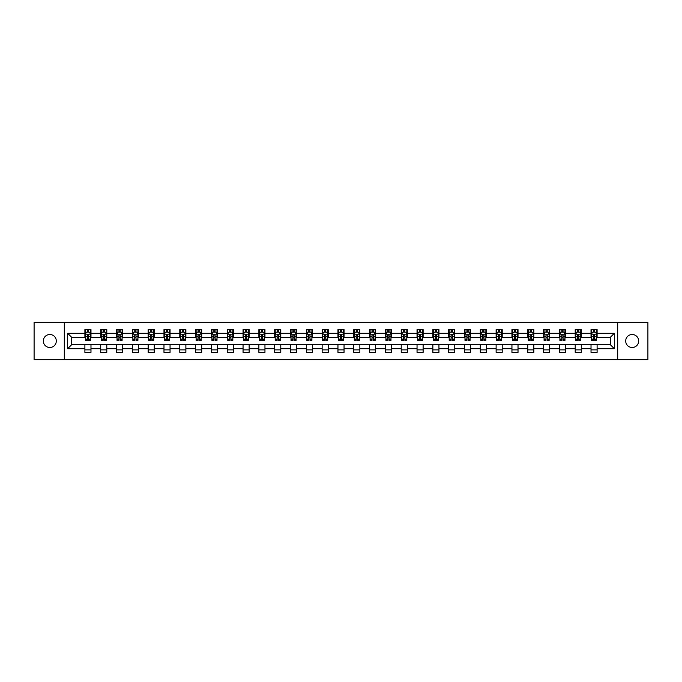 <?xml version="1.0" encoding="UTF-8"?>
<svg xmlns="http://www.w3.org/2000/svg" width="682" height="682" viewBox="0 0 682 682"><rect width="100%" height="100%" fill="white"/><g stroke="black" fill="none" stroke-linecap="round" stroke-linejoin="round"><path stroke-width="1.02" d="M632.188 334.512A6.488 6.488 0 0 0 625.692 341A6.488 6.488 0 0 0 632.188 347.488A6.488 6.488 0 0 0 638.676 341A6.488 6.488 0 0 0 632.188 334.512M49.812 334.512A6.488 6.488 0 0 0 43.324 341A6.488 6.488 0 0 0 49.812 347.488A6.488 6.488 0 0 0 56.308 341A6.488 6.488 0 0 0 49.812 334.512M617.687 359.755L647.9 359.755L647.9 322.245L617.687 322.245L617.687 359.755L64.313 359.755L64.313 322.245L34.1 322.245L34.1 359.755L64.313 359.755M617.687 322.245L64.313 322.245M597.108 333.293L597.108 329.594L591.021 329.594L591.021 333.293L581.286 333.293L581.286 329.594L575.207 329.594L575.207 333.293L565.472 333.293L565.472 329.594L559.385 329.594L559.385 333.293L549.658 333.293L549.658 329.594L543.571 329.594L543.571 333.293L533.836 333.293L533.836 329.594L527.757 329.594L527.757 333.293L518.022 333.293L518.022 329.594L511.943 329.594L511.943 333.293L502.208 333.293L502.208 329.594L496.121 329.594L496.121 333.293L486.394 333.293L486.394 329.594L480.307 329.594L480.307 333.293L470.571 333.293L470.571 329.594L464.493 329.594L464.493 333.293L454.758 333.293L454.758 329.594L448.671 329.594L448.671 333.293L438.944 333.293L438.944 329.594L432.857 329.594L432.857 333.293L423.121 333.293L423.121 329.594L417.043 329.594L417.043 333.293L407.307 333.293L407.307 329.594L401.221 329.594L401.221 333.293L391.494 333.293L391.494 329.594L385.407 329.594L385.407 333.293L375.671 333.293L375.671 329.594L369.593 329.594L369.593 333.293L359.857 333.293L359.857 329.594L353.779 329.594L353.779 333.293L344.043 333.293L344.043 329.594L337.957 329.594L337.957 333.293L328.221 333.293L328.221 329.594L322.143 329.594L322.143 333.293L312.407 333.293L312.407 329.594L306.329 329.594L306.329 333.293L296.593 333.293L296.593 329.594L290.506 329.594L290.506 333.293L280.779 333.293L280.779 329.594L274.693 329.594L274.693 333.293L264.957 333.293L264.957 329.594L258.879 329.594L258.879 333.293L249.143 333.293L249.143 329.594L243.056 329.594L243.056 333.293L233.329 333.293L233.329 329.594L227.242 329.594L227.242 333.293L217.507 333.293L217.507 329.594L211.429 329.594L211.429 333.293L201.693 333.293L201.693 329.594L195.606 329.594L195.606 333.293L185.879 333.293L185.879 329.594L179.792 329.594L179.792 333.293L170.057 333.293L170.057 329.594L163.978 329.594L163.978 333.293L154.243 333.293L154.243 329.594L148.165 329.594L148.165 333.293L138.429 333.293L138.429 329.594L132.342 329.594L132.342 333.293L122.615 333.293L122.615 329.594L116.528 329.594L116.528 333.293L106.793 333.293L106.793 329.594L100.714 329.594L100.714 333.293L90.979 333.293L90.979 329.594L84.892 329.594L84.892 333.293L67.663 333.293L67.663 348.707L71.712 344.649L84.892 344.649L84.892 352.406L90.979 352.406L90.979 344.649L100.714 344.649L100.714 352.406L106.793 352.406L106.793 344.649L116.528 344.649L116.528 352.406L122.615 352.406L122.615 344.649L132.342 344.649L132.342 352.406L138.429 352.406L138.429 344.649L148.165 344.649L148.165 352.406L154.243 352.406L154.243 344.649L163.978 344.649L163.978 352.406L170.057 352.406L170.057 344.649L179.792 344.649L179.792 352.406L185.879 352.406L185.879 344.649L195.606 344.649L195.606 352.406L201.693 352.406L201.693 344.649L211.429 344.649L211.429 352.406L217.507 352.406L217.507 344.649L227.242 344.649L227.242 352.406L233.329 352.406L233.329 344.649L243.056 344.649L243.056 352.406L249.143 352.406L249.143 344.649L258.879 344.649L258.879 352.406L264.957 352.406L264.957 344.649L274.693 344.649L274.693 352.406L280.779 352.406L280.779 344.649L290.506 344.649L290.506 352.406L296.593 352.406L296.593 344.649L306.329 344.649L306.329 352.406L312.407 352.406L312.407 344.649L322.143 344.649L322.143 352.406L328.221 352.406L328.221 344.649L337.957 344.649L337.957 352.406L344.043 352.406L344.043 344.649L353.779 344.649L353.779 352.406L359.857 352.406L359.857 344.649L369.593 344.649L369.593 352.406L375.671 352.406L375.671 344.649L385.407 344.649L385.407 352.406L391.494 352.406L391.494 344.649L401.221 344.649L401.221 352.406L407.307 352.406L407.307 344.649L417.043 344.649L417.043 352.406L423.121 352.406L423.121 344.649L432.857 344.649L432.857 352.406L438.944 352.406L438.944 344.649L448.671 344.649L448.671 352.406L454.758 352.406L454.758 344.649L464.493 344.649L464.493 352.406L470.571 352.406L470.571 344.649L480.307 344.649L480.307 352.406L486.394 352.406L486.394 344.649L496.121 344.649L496.121 352.406L502.208 352.406L502.208 344.649L511.943 344.649L511.943 352.406L518.022 352.406L518.022 344.649L527.757 344.649L527.757 352.406L533.836 352.406L533.836 344.649L543.571 344.649L543.571 352.406L549.658 352.406L549.658 344.649L559.385 344.649L559.385 352.406L565.472 352.406L565.472 344.649L575.207 344.649L575.207 352.406L581.286 352.406L581.286 344.649L591.021 344.649L591.021 352.406L597.108 352.406L597.108 344.649L610.288 344.649L610.288 337.351L597.108 337.351L597.108 333.293L614.337 333.293L614.337 348.707L597.108 348.707M591.021 348.707L581.286 348.707M575.207 348.707L565.472 348.707M559.385 348.707L549.658 348.707M543.571 348.707L533.836 348.707M527.757 348.707L518.022 348.707M511.943 348.707L502.208 348.707M496.121 348.707L486.394 348.707M480.307 348.707L470.571 348.707M464.493 348.707L454.758 348.707M448.671 348.707L438.944 348.707M432.857 348.707L423.121 348.707M417.043 348.707L407.307 348.707M401.221 348.707L391.494 348.707M385.407 348.707L375.671 348.707M369.593 348.707L359.857 348.707M353.779 348.707L344.043 348.707M337.957 348.707L328.221 348.707M322.143 348.707L312.407 348.707M306.329 348.707L296.593 348.707M290.506 348.707L280.779 348.707M274.693 348.707L264.957 348.707M258.879 348.707L249.143 348.707M243.056 348.707L233.329 348.707M227.242 348.707L217.507 348.707M211.429 348.707L201.693 348.707M195.606 348.707L185.879 348.707M179.792 348.707L170.057 348.707M163.978 348.707L154.243 348.707M148.165 348.707L138.429 348.707M132.342 348.707L122.615 348.707M116.528 348.707L106.793 348.707M100.714 348.707L90.979 348.707M84.892 348.707L67.663 348.707M591.021 333.293L591.021 337.351L581.286 337.351L581.286 333.293M575.207 333.293L575.207 337.351L565.472 337.351L565.472 333.293M559.385 333.293L559.385 337.351L549.658 337.351L549.658 333.293M543.571 333.293L543.571 337.351L533.836 337.351L533.836 333.293M527.757 333.293L527.757 337.351L518.022 337.351L518.022 333.293M511.943 333.293L511.943 337.351L502.208 337.351L502.208 333.293M496.121 333.293L496.121 337.351L486.394 337.351L486.394 333.293M480.307 333.293L480.307 337.351L470.571 337.351L470.571 333.293M464.493 333.293L464.493 337.351L454.758 337.351L454.758 333.293M448.671 333.293L448.671 337.351L438.944 337.351L438.944 333.293M432.857 333.293L432.857 337.351L423.121 337.351L423.121 333.293M417.043 333.293L417.043 337.351L407.307 337.351L407.307 333.293M401.221 333.293L401.221 337.351L391.494 337.351L391.494 333.293M385.407 333.293L385.407 337.351L375.671 337.351L375.671 333.293M369.593 333.293L369.593 337.351L359.857 337.351L359.857 333.293M353.779 333.293L353.779 337.351L344.043 337.351L344.043 333.293M337.957 333.293L337.957 337.351L328.221 337.351L328.221 333.293M322.143 333.293L322.143 337.351L312.407 337.351L312.407 333.293M306.329 333.293L306.329 337.351L296.593 337.351L296.593 333.293M290.506 333.293L290.506 337.351L280.779 337.351L280.779 333.293M274.693 333.293L274.693 337.351L264.957 337.351L264.957 333.293M258.879 333.293L258.879 337.351L249.143 337.351L249.143 333.293M243.056 333.293L243.056 337.351L233.329 337.351L233.329 333.293M227.242 333.293L227.242 337.351L217.507 337.351L217.507 333.293M211.429 333.293L211.429 337.351L201.693 337.351L201.693 333.293M195.606 333.293L195.606 337.351L185.879 337.351L185.879 333.293M179.792 333.293L179.792 337.351L170.057 337.351L170.057 333.293M163.978 333.293L163.978 337.351L154.243 337.351L154.243 333.293M148.165 333.293L148.165 337.351L138.429 337.351L138.429 333.293M132.342 333.293L132.342 337.351L122.615 337.351L122.615 333.293M116.528 333.293L116.528 337.351L106.793 337.351L106.793 333.293M100.714 333.293L100.714 337.351L90.979 337.351L90.979 333.293M84.892 333.293L84.892 337.351L71.712 337.351L67.663 333.293M71.712 337.351L71.712 344.649M614.337 348.707L610.288 344.649M610.288 337.351L614.337 333.293M84.892 332.125L85.403 332.125M87.33 332.125L88.549 332.125M90.467 332.125L90.979 332.125M84.892 337.249L85.403 337.249M87.33 337.249L88.549 337.249M90.467 337.249L90.979 337.249M84.892 344.751L90.979 344.751M84.892 349.875L90.979 349.875M100.714 344.751L106.793 344.751M100.714 349.875L106.793 349.875M100.714 332.125L101.217 332.125M103.144 332.125L104.363 332.125M106.29 332.125L106.793 332.125M100.714 337.249L101.217 337.249M103.144 337.249L104.363 337.249M106.29 337.249L106.793 337.249M116.528 344.751L122.615 344.751M116.528 349.875L122.615 349.875M116.528 332.125L117.031 332.125M118.958 332.125L120.177 332.125M122.104 332.125L122.615 332.125M116.528 337.249L117.031 337.249M118.958 337.249L120.177 337.249M122.104 337.249L122.615 337.249M132.342 344.751L138.429 344.751M132.342 349.875L138.429 349.875M132.342 332.125L132.854 332.125M134.78 332.125L135.991 332.125M137.917 332.125L138.429 332.125M132.342 337.249L132.854 337.249M134.78 337.249L135.991 337.249M137.917 337.249L138.429 337.249M148.165 344.751L154.243 344.751M148.165 349.875L154.243 349.875M148.165 332.125L148.667 332.125M150.594 332.125L151.813 332.125M153.74 332.125L154.243 332.125M148.165 337.249L148.667 337.249M150.594 337.249L151.813 337.249M153.74 337.249L154.243 337.249M163.978 344.751L170.057 344.751M163.978 349.875L170.057 349.875M163.978 332.125L164.481 332.125M166.408 332.125L167.627 332.125M169.554 332.125L170.057 332.125M163.978 337.249L164.481 337.249M166.408 337.249L167.627 337.249M169.554 337.249L170.057 337.249M179.792 344.751L185.879 344.751M179.792 349.875L185.879 349.875M179.792 332.125L180.304 332.125M182.23 332.125L183.441 332.125M185.368 332.125L185.879 332.125M179.792 337.249L180.304 337.249M182.23 337.249L183.441 337.249M185.368 337.249L185.879 337.249M195.606 344.751L201.693 344.751M195.606 349.875L201.693 349.875M195.606 332.125L196.118 332.125M198.044 332.125L199.263 332.125M201.19 332.125L201.693 332.125M195.606 337.249L196.118 337.249M198.044 337.249L199.263 337.249M201.19 337.249L201.693 337.249M211.429 344.751L217.507 344.751M211.429 349.875L217.507 349.875M211.429 332.125L211.931 332.125M213.858 332.125L215.077 332.125M217.004 332.125L217.507 332.125M211.429 337.249L211.931 337.249M213.858 337.249L215.077 337.249M217.004 337.249L217.507 337.249M227.242 344.751L233.329 344.751M227.242 349.875L233.329 349.875M227.242 332.125L227.754 332.125M229.681 332.125L230.891 332.125M232.818 332.125L233.329 332.125M227.242 337.249L227.754 337.249M229.681 337.249L230.891 337.249M232.818 337.249L233.329 337.249M243.056 344.751L249.143 344.751M243.056 349.875L249.143 349.875M243.056 332.125L243.568 332.125M245.494 332.125L246.713 332.125M248.64 332.125L249.143 332.125M243.056 337.249L243.568 337.249M245.494 337.249L246.713 337.249M248.64 337.249L249.143 337.249M258.879 344.751L264.957 344.751M258.879 349.875L264.957 349.875M258.879 332.125L259.382 332.125M261.308 332.125L262.527 332.125M264.454 332.125L264.957 332.125M258.879 337.249L259.382 337.249M261.308 337.249L262.527 337.249M264.454 337.249L264.957 337.249M274.693 344.751L280.779 344.751M274.693 349.875L280.779 349.875M274.693 332.125L275.196 332.125M277.122 332.125L278.341 332.125M280.268 332.125L280.779 332.125M274.693 337.249L275.196 337.249M277.122 337.249L278.341 337.249M280.268 337.249L280.779 337.249M290.506 344.751L296.593 344.751M290.506 349.875L296.593 349.875M290.506 332.125L291.018 332.125M292.945 332.125L294.155 332.125M296.082 332.125L296.593 332.125M290.506 337.249L291.018 337.249M292.945 337.249L294.155 337.249M296.082 337.249L296.593 337.249M306.329 344.751L312.407 344.751M306.329 349.875L312.407 349.875M306.329 332.125L306.832 332.125M308.758 332.125L309.978 332.125M311.904 332.125L312.407 332.125M306.329 337.249L306.832 337.249M308.758 337.249L309.978 337.249M311.904 337.249L312.407 337.249M322.143 344.751L328.221 344.751M322.143 349.875L328.221 349.875M322.143 332.125L322.646 332.125M324.572 332.125L325.791 332.125M327.718 332.125L328.221 332.125M322.143 337.249L322.646 337.249M324.572 337.249L325.791 337.249M327.718 337.249L328.221 337.249M337.957 344.751L344.043 344.751M337.957 349.875L344.043 349.875M337.957 332.125L338.468 332.125M340.395 332.125L341.605 332.125M343.532 332.125L344.043 332.125M337.957 337.249L338.468 337.249M340.395 337.249L341.605 337.249M343.532 337.249L344.043 337.249M353.779 344.751L359.857 344.751M353.779 349.875L359.857 349.875M353.779 332.125L354.282 332.125M356.209 332.125L357.428 332.125M359.354 332.125L359.857 332.125M353.779 337.249L354.282 337.249M356.209 337.249L357.428 337.249M359.354 337.249L359.857 337.249M369.593 344.751L375.671 344.751M369.593 349.875L375.671 349.875M369.593 332.125L370.096 332.125M372.022 332.125L373.242 332.125M375.168 332.125L375.671 332.125M369.593 337.249L370.096 337.249M372.022 337.249L373.242 337.249M375.168 337.249L375.671 337.249M385.407 344.751L391.494 344.751M385.407 349.875L391.494 349.875M385.407 332.125L385.918 332.125M387.845 332.125L389.055 332.125M390.982 332.125L391.494 332.125M385.407 337.249L385.918 337.249M387.845 337.249L389.055 337.249M390.982 337.249L391.494 337.249M401.221 344.751L407.307 344.751M401.221 349.875L407.307 349.875M401.221 332.125L401.732 332.125M403.659 332.125L404.878 332.125M406.804 332.125L407.307 332.125M401.221 337.249L401.732 337.249M403.659 337.249L404.878 337.249M406.804 337.249L407.307 337.249M417.043 344.751L423.121 344.751M417.043 349.875L423.121 349.875M417.043 332.125L417.546 332.125M419.473 332.125L420.692 332.125M422.618 332.125L423.121 332.125M417.043 337.249L417.546 337.249M419.473 337.249L420.692 337.249M422.618 337.249L423.121 337.249M432.857 344.751L438.944 344.751M432.857 349.875L438.944 349.875M432.857 332.125L433.36 332.125M435.287 332.125L436.506 332.125M438.432 332.125L438.944 332.125M432.857 337.249L433.36 337.249M435.287 337.249L436.506 337.249M438.432 337.249L438.944 337.249M448.671 344.751L454.758 344.751M448.671 349.875L454.758 349.875M448.671 332.125L449.182 332.125M451.109 332.125L452.319 332.125M454.246 332.125L454.758 332.125M448.671 337.249L449.182 337.249M451.109 337.249L452.319 337.249M454.246 337.249L454.758 337.249M464.493 344.751L470.571 344.751M464.493 349.875L470.571 349.875M464.493 332.125L464.996 332.125M466.923 332.125L468.142 332.125M470.068 332.125L470.571 332.125M464.493 337.249L464.996 337.249M466.923 337.249L468.142 337.249M470.068 337.249L470.571 337.249M480.307 344.751L486.394 344.751M480.307 349.875L486.394 349.875M480.307 332.125L480.81 332.125M482.737 332.125L483.956 332.125M485.882 332.125L486.394 332.125M480.307 337.249L480.81 337.249M482.737 337.249L483.956 337.249M485.882 337.249L486.394 337.249M496.121 344.751L502.208 344.751M496.121 349.875L502.208 349.875M496.121 332.125L496.632 332.125M498.559 332.125L499.77 332.125M501.696 332.125L502.208 332.125M496.121 337.249L496.632 337.249M498.559 337.249L499.77 337.249M501.696 337.249L502.208 337.249M511.943 344.751L518.022 344.751M511.943 349.875L518.022 349.875M511.943 332.125L512.446 332.125M514.373 332.125L515.592 332.125M517.519 332.125L518.022 332.125M511.943 337.249L512.446 337.249M514.373 337.249L515.592 337.249M517.519 337.249L518.022 337.249M527.757 344.751L533.836 344.751M527.757 349.875L533.836 349.875M527.757 332.125L528.26 332.125M530.187 332.125L531.406 332.125M533.333 332.125L533.836 332.125M527.757 337.249L528.26 337.249M530.187 337.249L531.406 337.249M533.333 337.249L533.836 337.249M543.571 344.751L549.658 344.751M543.571 349.875L549.658 349.875M543.571 332.125L544.083 332.125M546.009 332.125L547.22 332.125M549.146 332.125L549.658 332.125M543.571 337.249L544.083 337.249M546.009 337.249L547.22 337.249M549.146 337.249L549.658 337.249M559.385 344.751L565.472 344.751M559.385 349.875L565.472 349.875M559.385 332.125L559.896 332.125M561.823 332.125L563.042 332.125M564.969 332.125L565.472 332.125M559.385 337.249L559.896 337.249M561.823 337.249L563.042 337.249M564.969 337.249L565.472 337.249M575.207 344.751L581.286 344.751M575.207 349.875L581.286 349.875M575.207 332.125L575.71 332.125M577.637 332.125L578.856 332.125M580.783 332.125L581.286 332.125M575.207 337.249L575.71 337.249M577.637 337.249L578.856 337.249M580.783 337.249L581.286 337.249M591.021 344.751L597.108 344.751M591.021 349.875L597.108 349.875M591.021 332.125L591.533 332.125M593.451 332.125L594.67 332.125M596.597 332.125L597.108 332.125M591.021 337.249L591.533 337.249M593.451 337.249L594.67 337.249M596.597 337.249L597.108 337.249M88.549 330.915L87.33 330.915M90.467 339.125L88.549 339.125L88.549 340.395L90.467 340.395L90.467 334.206L89.461 332.177L86.418 332.177L85.403 334.206L85.403 340.395L87.33 340.395L87.33 339.125L85.403 339.125M85.403 334.206L85.403 329.594M90.467 334.206L90.467 329.594M87.33 332.177L87.33 329.594M88.549 329.594L88.549 332.177M88.549 339.125L88.549 334.964L87.33 334.964L87.33 339.125M104.363 330.915L103.144 330.915M106.29 339.125L104.363 339.125L104.363 340.395L106.29 340.395L106.29 334.206L105.275 332.177L102.232 332.177L101.217 334.206L101.217 340.395L103.144 340.395L103.144 339.125L101.217 339.125M101.217 334.206L101.217 329.594M106.29 334.206L106.29 329.594M103.144 332.177L103.144 329.594M104.363 329.594L104.363 332.177M104.363 339.125L104.363 334.964L103.144 334.964L103.144 339.125M120.177 330.915L118.958 330.915M122.104 339.125L120.177 339.125L120.177 340.395L122.104 340.395L122.104 334.206L121.089 332.177L118.046 332.177L117.031 334.206L117.031 340.395L118.958 340.395L118.958 339.125L117.031 339.125M117.031 334.206L117.031 329.594M122.104 334.206L122.104 329.594M118.958 332.177L118.958 329.594M120.177 329.594L120.177 332.177M120.177 339.125L120.177 334.964L118.958 334.964L118.958 339.125M135.991 330.915L134.78 330.915M137.917 339.125L135.991 339.125L135.991 340.395L137.917 340.395L137.917 334.206L136.903 332.177L133.868 332.177L132.854 334.206L132.854 340.395L134.78 340.395L134.78 339.125L132.854 339.125M132.854 334.206L132.854 329.594M137.917 334.206L137.917 329.594M134.78 332.177L134.78 329.594M135.991 329.594L135.991 332.177M135.991 339.125L135.991 334.964L134.78 334.964L134.78 339.125M151.813 330.915L150.594 330.915M153.74 339.125L151.813 339.125L151.813 340.395L153.74 340.395L153.74 334.206L152.725 332.177L149.682 332.177L148.667 334.206L148.667 340.395L150.594 340.395L150.594 339.125L148.667 339.125M148.667 334.206L148.667 329.594M153.74 334.206L153.74 329.594M150.594 332.177L150.594 329.594M151.813 329.594L151.813 332.177M151.813 339.125L151.813 334.964L150.594 334.964L150.594 339.125M167.627 330.915L166.408 330.915M169.554 339.125L167.627 339.125L167.627 340.395L169.554 340.395L169.554 334.206L168.539 332.177L165.496 332.177L164.481 334.206L164.481 340.395L166.408 340.395L166.408 339.125L164.481 339.125M164.481 334.206L164.481 329.594M169.554 334.206L169.554 329.594M166.408 332.177L166.408 329.594M167.627 329.594L167.627 332.177M167.627 339.125L167.627 334.964L166.408 334.964L166.408 339.125M183.441 330.915L182.23 330.915M185.368 339.125L183.441 339.125L183.441 340.395L185.368 340.395L185.368 334.206L184.353 332.177L181.318 332.177L180.304 334.206L180.304 340.395L182.23 340.395L182.23 339.125L180.304 339.125M180.304 334.206L180.304 329.594M185.368 334.206L185.368 329.594M182.23 332.177L182.23 329.594M183.441 329.594L183.441 332.177M183.441 339.125L183.441 334.964L182.23 334.964L182.23 339.125M199.263 330.915L198.044 330.915M201.19 339.125L199.263 339.125L199.263 340.395L201.19 340.395L201.19 334.206L200.176 332.177L197.132 332.177L196.118 334.206L196.118 340.395L198.044 340.395L198.044 339.125L196.118 339.125M196.118 334.206L196.118 329.594M201.19 334.206L201.19 329.594M198.044 332.177L198.044 329.594M199.263 329.594L199.263 332.177M199.263 339.125L199.263 334.964L198.044 334.964L198.044 339.125M215.077 330.915L213.858 330.915M217.004 339.125L215.077 339.125L215.077 340.395L217.004 340.395L217.004 334.206L215.989 332.177L212.946 332.177L211.931 334.206L211.931 340.395L213.858 340.395L213.858 339.125L211.931 339.125M211.931 334.206L211.931 329.594M217.004 334.206L217.004 329.594M213.858 332.177L213.858 329.594M215.077 329.594L215.077 332.177M215.077 339.125L215.077 334.964L213.858 334.964L213.858 339.125M230.891 330.915L229.681 330.915M232.818 339.125L230.891 339.125L230.891 340.395L232.818 340.395L232.818 334.206L231.803 332.177L228.76 332.177L227.754 334.206L227.754 340.395L229.681 340.395L229.681 339.125L227.754 339.125M227.754 334.206L227.754 329.594M232.818 334.206L232.818 329.594M229.681 332.177L229.681 329.594M230.891 329.594L230.891 332.177M230.891 339.125L230.891 334.964L229.681 334.964L229.681 339.125M246.713 330.915L245.494 330.915M248.64 339.125L246.713 339.125L246.713 340.395L248.64 340.395L248.64 334.206L247.626 332.177L244.582 332.177L243.568 334.206L243.568 340.395L245.494 340.395L245.494 339.125L243.568 339.125M243.568 334.206L243.568 329.594M248.64 334.206L248.64 329.594M245.494 332.177L245.494 329.594M246.713 329.594L246.713 332.177M246.713 339.125L246.713 334.964L245.494 334.964L245.494 339.125M262.527 330.915L261.308 330.915M264.454 339.125L262.527 339.125L262.527 340.395L264.454 340.395L264.454 334.206L263.44 332.177L260.396 332.177L259.382 334.206L259.382 340.395L261.308 340.395L261.308 339.125L259.382 339.125M259.382 334.206L259.382 329.594M264.454 334.206L264.454 329.594M261.308 332.177L261.308 329.594M262.527 329.594L262.527 332.177M262.527 339.125L262.527 334.964L261.308 334.964L261.308 339.125M278.341 330.915L277.122 330.915M280.268 339.125L278.341 339.125L278.341 340.395L280.268 340.395L280.268 334.206L279.253 332.177L276.21 332.177L275.196 334.206L275.196 340.395L277.122 340.395L277.122 339.125L275.196 339.125M275.196 334.206L275.196 329.594M280.268 334.206L280.268 329.594M277.122 332.177L277.122 329.594M278.341 329.594L278.341 332.177M278.341 339.125L278.341 334.964L277.122 334.964L277.122 339.125M294.155 330.915L292.945 330.915M296.082 339.125L294.155 339.125L294.155 340.395L296.082 340.395L296.082 334.206L295.067 332.177L292.032 332.177L291.018 334.206L291.018 340.395L292.945 340.395L292.945 339.125L291.018 339.125M291.018 334.206L291.018 329.594M296.082 334.206L296.082 329.594M292.945 332.177L292.945 329.594M294.155 329.594L294.155 332.177M294.155 339.125L294.155 334.964L292.945 334.964L292.945 339.125M309.978 330.915L308.758 330.915M311.904 339.125L309.978 339.125L309.978 340.395L311.904 340.395L311.904 334.206L310.89 332.177L307.846 332.177L306.832 334.206L306.832 340.395L308.758 340.395L308.758 339.125L306.832 339.125M306.832 334.206L306.832 329.594M311.904 334.206L311.904 329.594M308.758 332.177L308.758 329.594M309.978 329.594L309.978 332.177M309.978 339.125L309.978 334.964L308.758 334.964L308.758 339.125M325.791 330.915L324.572 330.915M327.718 339.125L325.791 339.125L325.791 340.395L327.718 340.395L327.718 334.206L326.704 332.177L323.66 332.177L322.646 334.206L322.646 340.395L324.572 340.395L324.572 339.125L322.646 339.125M322.646 334.206L322.646 329.594M327.718 334.206L327.718 329.594M324.572 332.177L324.572 329.594M325.791 329.594L325.791 332.177M325.791 339.125L325.791 334.964L324.572 334.964L324.572 339.125M341.605 330.915L340.395 330.915M343.532 339.125L341.605 339.125L341.605 340.395L343.532 340.395L343.532 334.206L342.517 332.177L339.483 332.177L338.468 334.206L338.468 340.395L340.395 340.395L340.395 339.125L338.468 339.125M338.468 334.206L338.468 329.594M343.532 334.206L343.532 329.594M340.395 332.177L340.395 329.594M341.605 329.594L341.605 332.177M341.605 339.125L341.605 334.964L340.395 334.964L340.395 339.125M357.428 330.915L356.209 330.915M359.354 339.125L357.428 339.125L357.428 340.395L359.354 340.395L359.354 334.206L358.34 332.177L355.296 332.177L354.282 334.206L354.282 340.395L356.209 340.395L356.209 339.125L354.282 339.125M354.282 334.206L354.282 329.594M359.354 334.206L359.354 329.594M356.209 332.177L356.209 329.594M357.428 329.594L357.428 332.177M357.428 339.125L357.428 334.964L356.209 334.964L356.209 339.125M373.242 330.915L372.022 330.915M375.168 339.125L373.242 339.125L373.242 340.395L375.168 340.395L375.168 334.206L374.154 332.177L371.11 332.177L370.096 334.206L370.096 340.395L372.022 340.395L372.022 339.125L370.096 339.125M370.096 334.206L370.096 329.594M375.168 334.206L375.168 329.594M372.022 332.177L372.022 329.594M373.242 329.594L373.242 332.177M373.242 339.125L373.242 334.964L372.022 334.964L372.022 339.125M389.055 330.915L387.845 330.915M390.982 339.125L389.055 339.125L389.055 340.395L390.982 340.395L390.982 334.206L389.968 332.177L386.933 332.177L385.918 334.206L385.918 340.395L387.845 340.395L387.845 339.125L385.918 339.125M385.918 334.206L385.918 329.594M390.982 334.206L390.982 329.594M387.845 332.177L387.845 329.594M389.055 329.594L389.055 332.177M389.055 339.125L389.055 334.964L387.845 334.964L387.845 339.125M404.878 330.915L403.659 330.915M406.804 339.125L404.878 339.125L404.878 340.395L406.804 340.395L406.804 334.206L405.79 332.177L402.747 332.177L401.732 334.206L401.732 340.395L403.659 340.395L403.659 339.125L401.732 339.125M401.732 334.206L401.732 329.594M406.804 334.206L406.804 329.594M403.659 332.177L403.659 329.594M404.878 329.594L404.878 332.177M404.878 339.125L404.878 334.964L403.659 334.964L403.659 339.125M420.692 330.915L419.473 330.915M422.618 339.125L420.692 339.125L420.692 340.395L422.618 340.395L422.618 334.206L421.604 332.177L418.56 332.177L417.546 334.206L417.546 340.395L419.473 340.395L419.473 339.125L417.546 339.125M417.546 334.206L417.546 329.594M422.618 334.206L422.618 329.594M419.473 332.177L419.473 329.594M420.692 329.594L420.692 332.177M420.692 339.125L420.692 334.964L419.473 334.964L419.473 339.125M436.506 330.915L435.287 330.915M438.432 339.125L436.506 339.125L436.506 340.395L438.432 340.395L438.432 334.206L437.418 332.177L434.374 332.177L433.36 334.206L433.36 340.395L435.287 340.395L435.287 339.125L433.36 339.125M433.36 334.206L433.36 329.594M438.432 334.206L438.432 329.594M435.287 332.177L435.287 329.594M436.506 329.594L436.506 332.177M436.506 339.125L436.506 334.964L435.287 334.964L435.287 339.125M452.319 330.915L451.109 330.915M454.246 339.125L452.319 339.125L452.319 340.395L454.246 340.395L454.246 334.206L453.24 332.177L450.197 332.177L449.182 334.206L449.182 340.395L451.109 340.395L451.109 339.125L449.182 339.125M449.182 334.206L449.182 329.594M454.246 334.206L454.246 329.594M451.109 332.177L451.109 329.594M452.319 329.594L452.319 332.177M452.319 339.125L452.319 334.964L451.109 334.964L451.109 339.125M468.142 330.915L466.923 330.915M470.068 339.125L468.142 339.125L468.142 340.395L470.068 340.395L470.068 334.206L469.054 332.177L466.011 332.177L464.996 334.206L464.996 340.395L466.923 340.395L466.923 339.125L464.996 339.125M464.996 334.206L464.996 329.594M470.068 334.206L470.068 329.594M466.923 332.177L466.923 329.594M468.142 329.594L468.142 332.177M468.142 339.125L468.142 334.964L466.923 334.964L466.923 339.125M483.956 330.915L482.737 330.915M485.882 339.125L483.956 339.125L483.956 340.395L485.882 340.395L485.882 334.206L484.868 332.177L481.824 332.177L480.81 334.206L480.81 340.395L482.737 340.395L482.737 339.125L480.81 339.125M480.81 334.206L480.81 329.594M485.882 334.206L485.882 329.594M482.737 332.177L482.737 329.594M483.956 329.594L483.956 332.177M483.956 339.125L483.956 334.964L482.737 334.964L482.737 339.125M499.77 330.915L498.559 330.915M501.696 339.125L499.77 339.125L499.77 340.395L501.696 340.395L501.696 334.206L500.682 332.177L497.647 332.177L496.632 334.206L496.632 340.395L498.559 340.395L498.559 339.125L496.632 339.125M496.632 334.206L496.632 329.594M501.696 334.206L501.696 329.594M498.559 332.177L498.559 329.594M499.77 329.594L499.77 332.177M499.77 339.125L499.77 334.964L498.559 334.964L498.559 339.125M515.592 330.915L514.373 330.915M517.519 339.125L515.592 339.125L515.592 340.395L517.519 340.395L517.519 334.206L516.504 332.177L513.461 332.177L512.446 334.206L512.446 340.395L514.373 340.395L514.373 339.125L512.446 339.125M512.446 334.206L512.446 329.594M517.519 334.206L517.519 329.594M514.373 332.177L514.373 329.594M515.592 329.594L515.592 332.177M515.592 339.125L515.592 334.964L514.373 334.964L514.373 339.125M531.406 330.915L530.187 330.915M533.333 339.125L531.406 339.125L531.406 340.395L533.333 340.395L533.333 334.206L532.318 332.177L529.275 332.177L528.26 334.206L528.26 340.395L530.187 340.395L530.187 339.125L528.26 339.125M528.26 334.206L528.26 329.594M533.333 334.206L533.333 329.594M530.187 332.177L530.187 329.594M531.406 329.594L531.406 332.177M531.406 339.125L531.406 334.964L530.187 334.964L530.187 339.125M547.22 330.915L546.009 330.915M549.146 339.125L547.22 339.125L547.22 340.395L549.146 340.395L549.146 334.206L548.132 332.177L545.097 332.177L544.083 334.206L544.083 340.395L546.009 340.395L546.009 339.125L544.083 339.125M544.083 334.206L544.083 329.594M549.146 334.206L549.146 329.594M546.009 332.177L546.009 329.594M547.22 329.594L547.22 332.177M547.22 339.125L547.22 334.964L546.009 334.964L546.009 339.125M563.042 330.915L561.823 330.915M564.969 339.125L563.042 339.125L563.042 340.395L564.969 340.395L564.969 334.206L563.954 332.177L560.911 332.177L559.896 334.206L559.896 340.395L561.823 340.395L561.823 339.125L559.896 339.125M559.896 334.206L559.896 329.594M564.969 334.206L564.969 329.594M561.823 332.177L561.823 329.594M563.042 329.594L563.042 332.177M563.042 339.125L563.042 334.964L561.823 334.964L561.823 339.125M578.856 330.915L577.637 330.915M580.783 339.125L578.856 339.125L578.856 340.395L580.783 340.395L580.783 334.206L579.768 332.177L576.725 332.177L575.71 334.206L575.71 340.395L577.637 340.395L577.637 339.125L575.71 339.125M575.71 334.206L575.71 329.594M580.783 334.206L580.783 329.594M577.637 332.177L577.637 329.594M578.856 329.594L578.856 332.177M578.856 339.125L578.856 334.964L577.637 334.964L577.637 339.125M594.67 330.915L593.451 330.915M596.597 339.125L594.67 339.125L594.67 340.395L596.597 340.395L596.597 334.206L595.582 332.177L592.539 332.177L591.533 334.206L591.533 340.395L593.451 340.395L593.451 339.125L591.533 339.125M591.533 334.206L591.533 329.594M596.597 334.206L596.597 329.594M593.451 332.177L593.451 329.594M594.67 329.594L594.67 332.177M594.67 339.125L594.67 334.964L593.451 334.964L593.451 339.125M90.45 334.154L85.429 334.154M85.403 332.305L86.358 332.305M89.521 332.305L90.467 332.305M87.33 336.405L85.403 336.405M90.467 336.405L88.549 336.405M88.549 331.554L87.33 331.554M106.264 334.154L101.243 334.154M101.217 332.305L102.172 332.305M105.335 332.305L106.29 332.305M103.144 336.405L101.217 336.405M106.29 336.405L104.363 336.405M104.363 331.554L103.144 331.554M122.078 334.154L117.057 334.154M117.031 332.305L117.986 332.305M121.149 332.305L122.104 332.305M118.958 336.405L117.031 336.405M122.104 336.405L120.177 336.405M120.177 331.554L118.958 331.554M137.892 334.154L132.879 334.154M132.854 332.305L133.808 332.305M136.971 332.305L137.917 332.305M134.78 336.405L132.854 336.405M137.917 336.405L135.991 336.405M135.991 331.554L134.78 331.554M153.714 334.154L148.693 334.154M148.667 332.305L149.622 332.305M152.785 332.305L153.74 332.305M150.594 336.405L148.667 336.405M153.74 336.405L151.813 336.405M151.813 331.554L150.594 331.554M169.528 334.154L164.507 334.154M164.481 332.305L165.436 332.305M168.599 332.305L169.554 332.305M166.408 336.405L164.481 336.405M169.554 336.405L167.627 336.405M167.627 331.554L166.408 331.554M185.342 334.154L180.329 334.154M180.304 332.305L181.25 332.305M184.421 332.305L185.368 332.305M182.23 336.405L180.304 336.405M185.368 336.405L183.441 336.405M183.441 331.554L182.23 331.554M201.164 334.154L196.143 334.154M196.118 332.305L197.072 332.305M200.235 332.305L201.19 332.305M198.044 336.405L196.118 336.405M201.19 336.405L199.263 336.405M199.263 331.554L198.044 331.554M216.978 334.154L211.957 334.154M211.931 332.305L212.886 332.305M216.049 332.305L217.004 332.305M213.858 336.405L211.931 336.405M217.004 336.405L215.077 336.405M215.077 331.554L213.858 331.554M232.792 334.154L227.779 334.154M227.754 332.305L228.7 332.305M231.863 332.305L232.818 332.305M229.681 336.405L227.754 336.405M232.818 336.405L230.891 336.405M230.891 331.554L229.681 331.554M248.615 334.154L243.593 334.154M243.568 332.305L244.523 332.305M247.685 332.305L248.64 332.305M245.494 336.405L243.568 336.405M248.64 336.405L246.713 336.405M246.713 331.554L245.494 331.554M264.428 334.154L259.407 334.154M259.382 332.305L260.336 332.305M263.499 332.305L264.454 332.305M261.308 336.405L259.382 336.405M264.454 336.405L262.527 336.405M262.527 331.554L261.308 331.554M280.242 334.154L275.221 334.154M275.196 332.305L276.15 332.305M279.313 332.305L280.268 332.305M277.122 336.405L275.196 336.405M280.268 336.405L278.341 336.405M278.341 331.554L277.122 331.554M296.056 334.154L291.043 334.154M291.018 332.305L291.973 332.305M295.135 332.305L296.082 332.305M292.945 336.405L291.018 336.405M296.082 336.405L294.155 336.405M294.155 331.554L292.945 331.554M311.879 334.154L306.857 334.154M306.832 332.305L307.787 332.305M310.949 332.305L311.904 332.305M308.758 336.405L306.832 336.405M311.904 336.405L309.978 336.405M309.978 331.554L308.758 331.554M327.692 334.154L322.671 334.154M322.646 332.305L323.6 332.305M326.763 332.305L327.718 332.305M324.572 336.405L322.646 336.405M327.718 336.405L325.791 336.405M325.791 331.554L324.572 331.554M343.506 334.154L338.494 334.154M338.468 332.305L339.414 332.305M342.586 332.305L343.532 332.305M340.395 336.405L338.468 336.405M343.532 336.405L341.605 336.405M341.605 331.554L340.395 331.554M359.329 334.154L354.308 334.154M354.282 332.305L355.237 332.305M358.4 332.305L359.354 332.305M356.209 336.405L354.282 336.405M359.354 336.405L357.428 336.405M357.428 331.554L356.209 331.554M375.143 334.154L370.121 334.154M370.096 332.305L371.051 332.305M374.213 332.305L375.168 332.305M372.022 336.405L370.096 336.405M375.168 336.405L373.242 336.405M373.242 331.554L372.022 331.554M390.957 334.154L385.944 334.154M385.918 332.305L386.865 332.305M390.027 332.305L390.982 332.305M387.845 336.405L385.918 336.405M390.982 336.405L389.055 336.405M389.055 331.554L387.845 331.554M406.779 334.154L401.758 334.154M401.732 332.305L402.687 332.305M405.85 332.305L406.804 332.305M403.659 336.405L401.732 336.405M406.804 336.405L404.878 336.405M404.878 331.554L403.659 331.554M422.593 334.154L417.572 334.154M417.546 332.305L418.501 332.305M421.664 332.305L422.618 332.305M419.473 336.405L417.546 336.405M422.618 336.405L420.692 336.405M420.692 331.554L419.473 331.554M438.407 334.154L433.385 334.154M433.36 332.305L434.315 332.305M437.477 332.305L438.432 332.305M435.287 336.405L433.36 336.405M438.432 336.405L436.506 336.405M436.506 331.554L435.287 331.554M454.221 334.154L449.208 334.154M449.182 332.305L450.137 332.305M453.3 332.305L454.246 332.305M451.109 336.405L449.182 336.405M454.246 336.405L452.319 336.405M452.319 331.554L451.109 331.554M470.043 334.154L465.022 334.154M464.996 332.305L465.951 332.305M469.114 332.305L470.068 332.305M466.923 336.405L464.996 336.405M470.068 336.405L468.142 336.405M468.142 331.554L466.923 331.554M485.857 334.154L480.836 334.154M480.81 332.305L481.765 332.305M484.928 332.305L485.882 332.305M482.737 336.405L480.81 336.405M485.882 336.405L483.956 336.405M483.956 331.554L482.737 331.554M501.671 334.154L496.658 334.154M496.632 332.305L497.579 332.305M500.75 332.305L501.696 332.305M498.559 336.405L496.632 336.405M501.696 336.405L499.77 336.405M499.77 331.554L498.559 331.554M517.493 334.154L512.472 334.154M512.446 332.305L513.401 332.305M516.564 332.305L517.519 332.305M514.373 336.405L512.446 336.405M517.519 336.405L515.592 336.405M515.592 331.554L514.373 331.554M533.307 334.154L528.286 334.154M528.26 332.305L529.215 332.305M532.378 332.305L533.333 332.305M530.187 336.405L528.26 336.405M533.333 336.405L531.406 336.405M531.406 331.554L530.187 331.554M549.121 334.154L544.108 334.154M544.083 332.305L545.029 332.305M548.192 332.305L549.146 332.305M546.009 336.405L544.083 336.405M549.146 336.405L547.22 336.405M547.22 331.554L546.009 331.554M564.943 334.154L559.922 334.154M559.896 332.305L560.851 332.305M564.014 332.305L564.969 332.305M561.823 336.405L559.896 336.405M564.969 336.405L563.042 336.405M563.042 331.554L561.823 331.554M580.757 334.154L575.736 334.154M575.71 332.305L576.665 332.305M579.828 332.305L580.783 332.305M577.637 336.405L575.71 336.405M580.783 336.405L578.856 336.405M578.856 331.554L577.637 331.554M596.571 334.154L591.55 334.154M591.533 332.305L592.479 332.305M595.642 332.305L596.597 332.305M593.451 336.405L591.533 336.405M596.597 336.405L594.67 336.405M594.67 331.554L593.451 331.554"/></g></svg>

